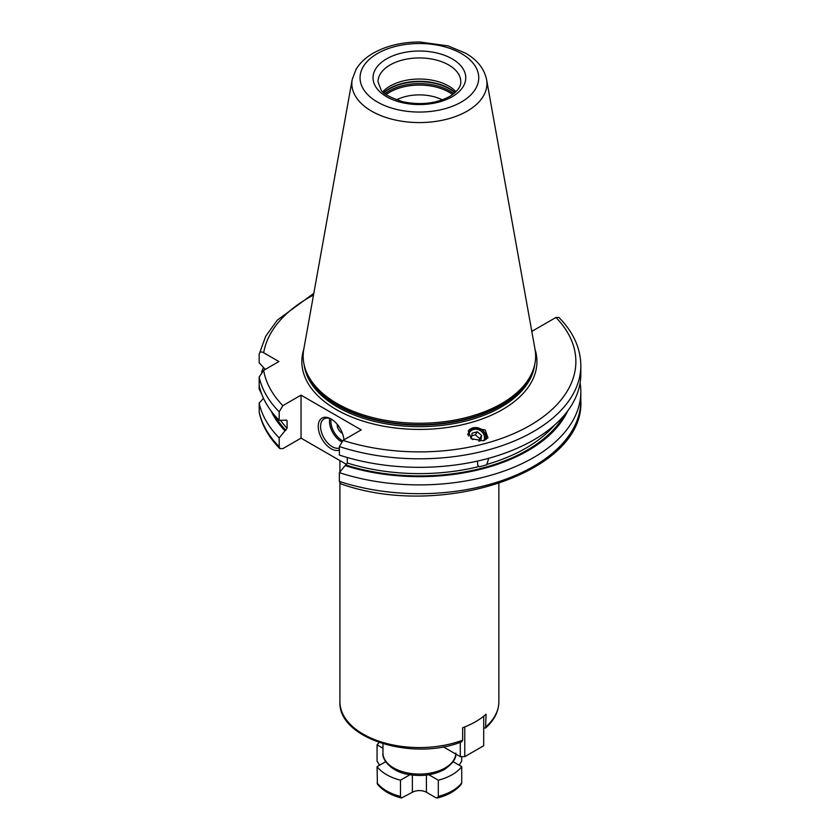 <?xml version="1.0" encoding="UTF-8"?>
<svg xmlns="http://www.w3.org/2000/svg" width="840" height="840" viewBox="0 0 840 840"><rect width="100%" height="100%" fill="white"/><g stroke="black" fill="none" stroke-linecap="round" stroke-linejoin="round"><path stroke-width="1.26" d="M483.693 716.216L483.693 745.731L464.772 756.651L460.278 756.651L443.237 746.823M464.772 726.915L464.772 756.651M486.066 726.663A79.475 45.885 0 0 0 498.866 701.683C498.697 711.449 494.267 720.226 485.572 728.018L486.066 714.221A79.475 45.885 180 0 1 475.587 721.697A79.475 45.885 180 0 1 462.651 727.745L462.651 740.177L461.8 741.751C413.007 761.565 337.838 738.843 339.917 701.683A79.475 45.885 0 0 0 381.455 742.004A79.475 45.885 0 0 0 462.651 740.177M460.278 742.308L460.278 756.651M461.727 756.651L461.727 761.072L459.197 765.23M385.697 761.702L377.066 766.678A46.358 26.764 0 0 0 400.481 780.202L400.481 796.425L401.457 798L412.367 792.267A9.933 5.733 180 0 1 426.416 792.267L426.416 775.078M428.852 774.743L438.312 780.202L438.312 796.425L437.325 798L435.781 797.675L426.416 792.267M437.325 798C448.119 795.26 456.141 790.608 461.391 784.056L461.727 782.901A46.358 26.764 180 0 1 438.312 796.425M438.312 780.202A46.358 26.764 0 0 0 461.727 766.678L461.727 782.901M461.727 766.678L453.096 761.702M377.066 766.678L377.401 784.056C382.651 790.608 390.673 795.26 401.457 798M379.586 765.23L377.066 761.072L377.066 744.849L382.967 748.251M379.113 742.518A46.358 26.764 0 0 0 377.066 744.849M400.481 780.202L409.941 774.743M442.302 99.855A34.766 20.076 0 0 0 396.491 99.855M488.754 458.294L486.675 464.835L479.472 466.778L477.876 465.581L477.362 461.118M286.346 420.011A150.675 86.992 180 0 0 287.102 420.83L285.883 420.179L287.102 420.83L287.102 428.264A150.675 86.992 180 0 1 280.56 420.42M347.277 457.517L347.277 463.008L339.37 472.637L339.37 481.425L340.715 483.798C440.632 519.645 585.071 472.521 580.828 400.481A161.438 93.198 0 0 1 339.37 481.425M279.846 448.634L279.195 446.691L279.195 437.892A161.438 93.198 180 0 1 259.172 403.084L259.234 412.524C262.091 425.544 268.957 437.577 279.846 448.634L282.839 448.634L301.035 438.134L301.035 395.147L282.839 405.647L279.195 411.81L279.195 420.336L285.883 420.179M279.195 437.892L287.102 428.264M346.7 464.499L301.035 438.134M531.615 330.362L532.613 330.929L555.954 317.457L558.936 317.457C573.311 332.115 580.608 348.159 580.828 365.61A161.438 93.198 180 0 1 339.37 446.555L339.37 455.07A161.438 93.198 180 0 0 580.828 374.126L580.828 365.61M261.786 394.286L259.172 389.099L259.172 377.003A161.438 93.198 0 0 0 279.195 411.81M259.172 377.003L263.676 370.346L278.901 361.546L263.676 352.758C261.188 351.33 259.686 351.813 259.172 354.218L259.172 362.744L265.272 369.421M259.172 403.084L263.498 398.328M259.172 354.218L265.703 336.262L277.284 320.156L313.814 293.339M580.115 382.914A161.438 93.198 180 0 1 580.828 391.692A161.438 93.198 180 0 1 339.37 472.637M261.618 371.973A161.438 93.198 180 0 1 263.498 367.49M284.97 430.846A153.562 88.662 180 0 1 271.058 410.897M345.156 465.591A153.562 88.662 0 0 0 567.735 410.897M279.195 420.336A161.438 93.198 180 0 1 259.172 385.518M301.035 395.147L361.211 429.891L343.014 440.391L339.37 446.555M483.389 440.78L487.956 437.829L485.195 429.944L472.962 427.875L468.394 430.815L471.146 438.711L483.389 440.78M501.585 403.599A116.235 67.105 180 0 1 385.34 420.305A116.235 67.105 180 0 1 305.267 368.855A116.235 67.105 180 0 1 303.786 349.219L352.202 79.548A67.546 38.997 0 0 0 390.358 118.787A67.546 38.997 0 0 0 467.156 111.153A67.546 38.997 0 0 0 486.581 79.548L535.006 349.219A116.235 67.105 0 0 1 533.526 368.855A116.235 67.105 0 0 1 501.585 403.599M382.809 91.76A41.391 23.898 180 0 1 390.128 86.037A41.391 23.898 0 0 1 455.983 91.76M339.37 450.062A18.218 10.511 60 0 1 331.118 448.749A18.218 10.511 60 0 1 318.244 426.437A18.218 10.511 60 0 1 331.118 419.003L331.118 419.003A18.218 10.511 60 0 1 343.938 439.856M339.37 448.056A16.558 9.555 -120 0 1 332.294 446.723A16.558 9.555 60 0 1 321.468 432.128A16.558 9.555 60 0 1 324.009 418.866A16.558 9.555 60 0 1 331.716 419.37M337.239 424.326A6.625 3.822 60 0 0 341.891 433.062A6.625 3.822 -120 0 0 342.447 433.346M486.077 439.625A10.101 9.062 33.3 0 0 482.759 430.374A10.101 9.062 33.3 0 0 472.962 427.875A10.101 9.062 -146.7 0 0 468.248 431.056M484.596 440.37A8.946 8.033 33.3 0 0 482.213 431.687A8.946 8.033 33.3 0 0 473.204 429.156A8.946 8.033 33.3 0 0 467.828 434.574M468.426 435.95A8.274 7.434 -146.7 0 1 473.592 429.503A8.274 7.434 33.3 0 1 482.244 432.169A8.274 7.434 33.3 0 1 483.84 440.643M478.863 441.2L480.774 440.685L481.656 435.53L477.341 431.781L472.143 433.178L471.261 438.333L472.773 439.645M477.341 431.781L475.335 434.826L471.692 435.813M481.656 435.53L479.651 438.585L475.335 434.826M479.22 441.105L479.651 438.585M485.572 728.018L483.693 727.997M455.816 753.06C456.635 758.048 452.844 763.508 444.465 769.45C433.85 775.121 421.743 776.779 408.145 774.417C391.902 771.918 381.644 759.822 382.967 753.06A36.425 21.032 0 0 0 405.457 772.485A36.425 21.032 0 0 0 445.147 767.928A36.425 21.032 0 0 0 455.784 754.058M400.481 796.425A46.358 26.764 180 0 1 377.066 782.901M487.095 464.342A150.675 86.992 0 0 0 554.474 425.166M347.277 463.008A150.675 86.992 0 0 0 478.989 466.526M259.172 411.873A161.438 93.198 0 0 0 279.195 446.691M564.113 415.433A152.323 87.948 180 0 1 346.059 465.066M285.883 430.322A152.323 87.948 180 0 1 274.68 415.433M263.676 370.346A156.46 90.332 0 0 0 282.839 405.647M343.014 440.391A156.46 90.332 0 0 0 530.03 425.429A156.46 90.332 0 0 0 555.954 317.457M313.509 295.04A156.46 90.332 0 0 0 263.676 352.758M535.017 349.304A117.558 67.872 0 0 1 502.519 409.542A117.558 67.872 180 0 1 364.749 421.649A117.558 67.872 180 0 1 303.765 349.304M304.132 364.791A115.573 66.728 180 0 0 379.092 422.468A115.573 66.728 180 0 0 501.113 407.106A115.573 66.728 0 0 0 534.66 364.791M533.568 368.729A115.573 66.728 0 0 1 501.113 405.552A115.573 66.728 180 0 1 383.607 421.817A115.573 66.728 180 0 1 305.225 368.729M305.267 368.855L305.855 370.608A115.636 66.759 180 0 0 385.507 421.785A115.636 66.759 180 0 0 501.165 405.163A115.636 66.759 0 0 0 532.938 370.608L533.526 368.855M461.37 102.018A59.357 34.272 0 0 0 461.37 53.56A59.357 34.272 0 0 0 377.423 53.56A59.357 34.272 0 0 0 377.423 102.018A59.357 34.272 0 0 0 461.37 102.018M386.61 58.863A46.358 26.764 0 0 0 386.61 96.716A46.358 26.764 0 0 0 452.172 96.716A46.358 26.764 0 0 0 452.172 58.863A46.358 26.764 0 0 0 386.61 58.863M390.128 64.943A41.391 23.898 0 0 0 378 81.848L381.045 89.796C382.452 93.439 389.76 97.43 402.959 101.777C420.62 105.357 436.202 103.583 449.694 96.464C461.213 89.04 460.782 83.507 460.793 81.848A41.391 23.898 0 0 0 435.236 59.766A41.391 23.898 0 0 0 390.128 64.943M455.081 92.62A42.315 24.434 0 0 0 389.466 88.473A42.315 24.434 180 0 0 383.712 92.62M383.911 92.789A42.389 24.476 180 0 1 389.424 88.872A42.389 24.476 0 0 1 454.881 92.789M453.747 93.734A42.389 24.476 0 0 0 389.424 90.762A42.389 24.476 180 0 0 385.046 93.734M386.159 94.573A41.801 24.139 180 0 1 389.834 92.148A41.801 24.139 0 0 1 452.634 94.573M329.752 418.541A16.558 9.555 -120 0 0 341.187 441.578A16.558 9.555 -120 0 0 341.429 441.714M331.076 419.055A15.561 8.988 -120 0 0 341.891 440.37A15.561 8.988 -120 0 0 342.52 440.706M412.367 792.267L412.367 775.078M580.828 391.692L580.828 400.481M486.581 79.548C484.207 68.628 477.215 59.85 465.602 53.204L448.046 45.885L419.685 42C401.951 42.063 386.484 45.77 373.286 53.151C365.694 57.488 359.961 62.885 356.066 69.321L352.202 79.548M339.917 460.593L339.917 471.965M339.917 483.252L339.917 701.683M498.866 483.536L498.866 701.683M382.967 743.768L382.967 753.06"/></g></svg>
